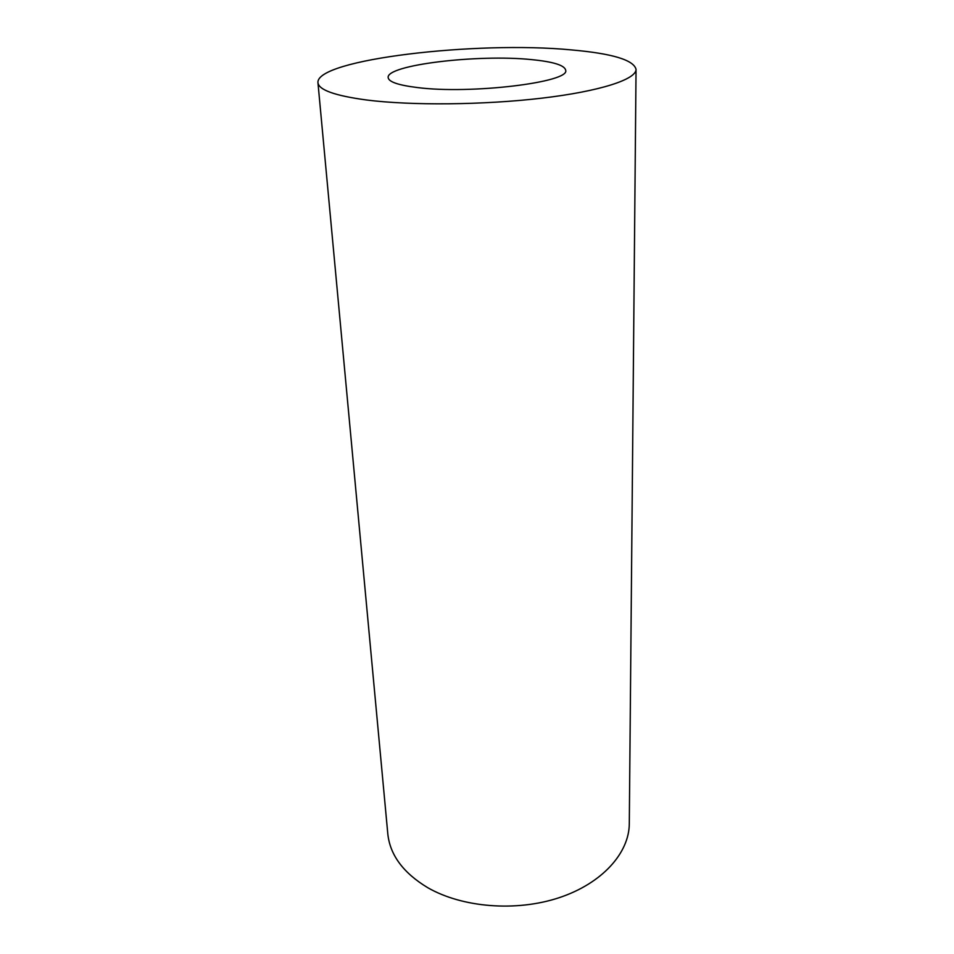 <?xml version="1.0" encoding="UTF-8"?>
<svg xmlns="http://www.w3.org/2000/svg" width="954" height="954" viewBox="0 0 954 954"><rect width="100%" height="100%" fill="white"/><g stroke="black" fill="none" stroke-linecap="round" stroke-linejoin="round"><path stroke-width="1.43" d="M531.557 59.613C478.24 54.02 385.786 64.967 388.171 77.632C388.743 81.901 398.39 85.192 417.125 87.518C470.525 94.529 570.695 82.235 565.65 70.191C564.637 65.254 553.272 61.736 531.557 59.613M317.956 82.7L387.801 833.808C389.971 854.939 403.232 872.862 427.571 887.59C462.141 907.6 516.162 912 559.163 897.69C602.236 883.392 629.211 852.948 629.294 823.684L636.044 69.368C633.778 59.995 612.218 53.507 571.374 49.906C476.571 40.748 315.583 59.386 317.956 82.7C318.779 89.926 334.854 95.674 366.169 99.943C410.816 105.691 483.964 105.047 542.218 98.119C600.591 91.202 636.282 79.337 636.044 69.368"/></g></svg>
